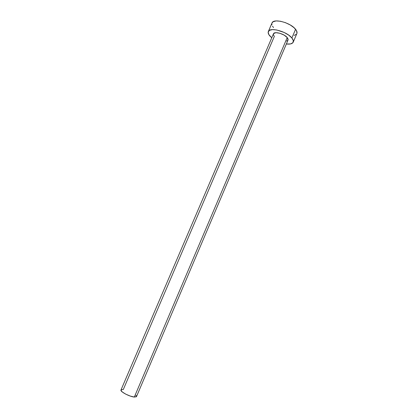 <?xml version="1.0" encoding="UTF-8"?>
<svg xmlns="http://www.w3.org/2000/svg" width="418" height="418" viewBox="0 0 418 418"><rect width="100%" height="100%" fill="white"/><g stroke="black" fill="none" stroke-linecap="round" stroke-linejoin="round"><path stroke-width="0.63" d="M136.414 396.734L134.324 397.058L287.223 37.568C284.266 33.753 274.229 31.057 273.456 33.827L120.99 389.984C119.888 391.53 129.596 396.703 134.324 397.058L130.306 396.086L125.745 394.148L122.223 391.917L120.954 390.166L121.581 389.571L123.289 389.539L274.339 36.397L273.414 34.83L273.602 33.576L275.875 32.693L279.835 33.262L284.115 35.102L287.223 37.568L134.324 397.058L136.498 396.598L288.033 40.044L287.223 37.568L288.091 39.14L288.023 40.06M293.227 42.15L296.858 33.586C297.334 32.405 296.905 30.974 295.578 29.297L291.884 37.991C293.227 39.637 293.676 41.032 293.222 42.171C292.381 43.801 290.087 44.407 286.351 44L290.547 43.932L292.851 42.761L293.337 40.677L291.884 37.991L295.578 29.297C290.651 22.619 273.356 18.073 272.008 22.985L268.34 31.533M271.768 37.777L269.882 35.99C268.372 34.26 267.86 32.782 268.335 31.554C269.605 26.804 286.889 31.449 291.884 37.991L288.681 35.112L284.209 32.494L276.726 29.976L272.395 29.621L269.396 30.394L268.173 32.155L268.858 34.616L271.768 37.777M287.835 40.368L286.502 41.068M294.147 35.441L296.477 34.198M296.979 33.221L296.524 30.723L294.183 27.823L290.291 24.986L285.457 22.666L280.468 21.24L276.12 20.931L273.095 21.773L271.998 23.011M271.841 23.612L271.93 24.808M272.494 26.135L273.503 27.536M135.907 395.256L136.54 396.353"/></g></svg>
